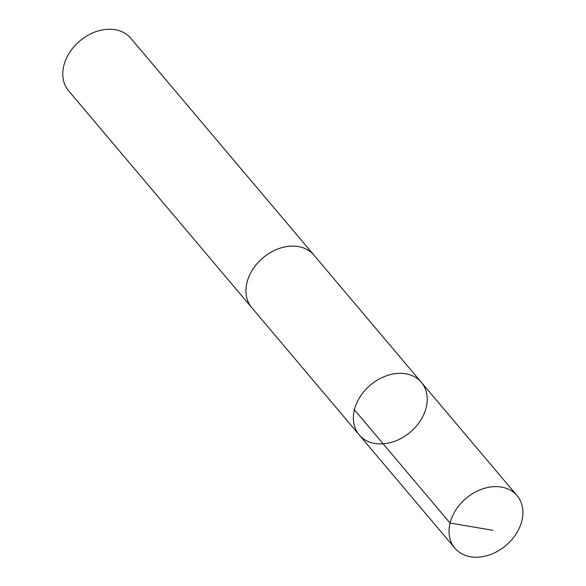 <?xml version="1.0" encoding="UTF-8"?>
<svg xmlns="http://www.w3.org/2000/svg" width="586" height="586" viewBox="0 0 586 586"><rect width="100%" height="100%" fill="white"/><g stroke="black" fill="none" stroke-linecap="round" stroke-linejoin="round"><path stroke-width="0.88" d="M252.324 308.331A40.705 30.86 -40.2 0 1 251.746 307.665A40.69 30.853 -40.2 0 1 247.966 279.17A40.69 30.853 -40.2 0 1 278.497 248.742A40.69 30.853 -40.2 0 1 313.935 255.144L421.4 382.38A40.698 30.853 139.8 0 0 385.947 375.97A40.698 30.853 139.8 0 0 355.409 406.406A40.698 30.853 139.8 0 0 359.211 434.9A40.698 30.853 139.8 0 0 410.215 432.212A40.698 30.853 139.8 0 0 421.4 382.38A40.698 30.853 139.8 0 0 385.947 375.97A40.698 30.853 139.8 0 0 355.409 406.406A40.698 30.853 139.8 0 0 359.211 434.9L454.875 548.188A40.705 30.86 -40.2 0 1 451.073 519.687A40.705 30.86 -40.2 0 1 481.619 489.251A40.705 30.86 -40.2 0 1 517.072 495.661A40.705 30.86 -40.2 0 1 520.873 524.162A40.705 30.86 -40.2 0 1 490.328 554.598A40.705 30.86 -40.2 0 1 454.875 548.188M359.211 434.9L251.76 307.657A40.705 30.86 -40.2 0 1 262.938 257.825A40.705 30.86 -40.2 0 1 313.95 255.137A40.705 30.86 -40.2 0 1 314.506 255.818M251.746 307.665L68.606 90.808A40.705 30.86 -40.2 0 1 79.791 40.969A40.705 30.86 -40.2 0 1 130.81 38.28L313.95 255.137M354.413 409.804L450.077 523.086L493.068 530.323M421.4 382.38L517.072 495.661"/></g></svg>

